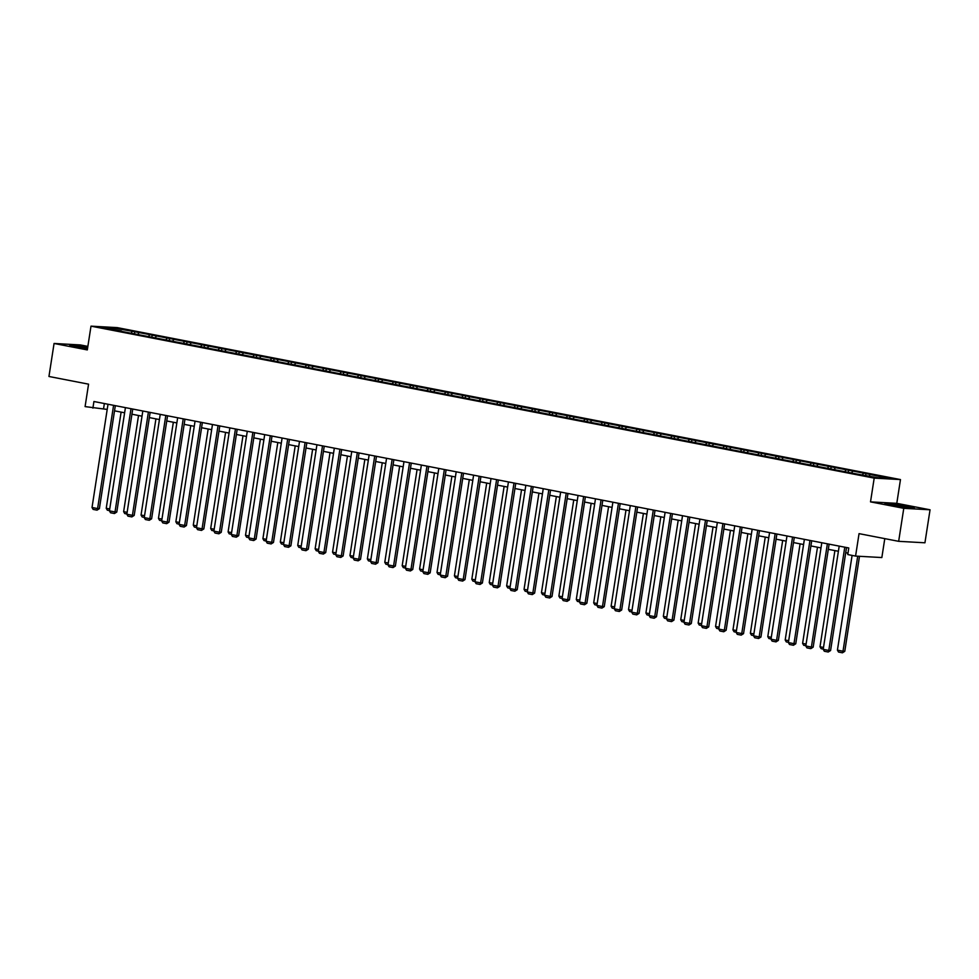 <?xml version="1.0" encoding="UTF-8"?>
<svg xmlns="http://www.w3.org/2000/svg" width="979" height="979" viewBox="0 0 979 979"><rect width="100%" height="100%" fill="white"/><g stroke="black" fill="none" stroke-linecap="round" stroke-linejoin="round"><path stroke-width="1.47" d="M87.865 346.395L80.339 344.938L54.065 343.47L48.95 376.474L88.563 384.16L85.087 406.603L107.213 409.418M900.472 479.575L117.272 327.622L90.998 326.154L874.198 478.107L900.472 479.575L896.788 503.341L870.515 501.872L903.776 508.321L930.05 509.79L896.788 503.341M930.05 509.79L924.935 542.794L898.661 541.326L859.048 533.641L855.573 556.084L881.846 557.553L884.783 538.634M903.776 508.321L898.661 541.326M121.531 331.367L856.686 473.995L878.249 477.825L889.054 478.425L865.974 473.591L865.693 475.378M121.396 330.975L102.416 327.304L113.209 327.904L134.772 331.734L134.502 333.521M865.974 473.591L134.772 331.734M855.573 556.084L847.765 554.567L848.781 547.971L93.923 401.512L92.907 408.121M138.883 332.884L137.941 334.194M149.591 334.965L148.661 336.274M156.285 336.262L155.355 337.571M167.005 338.342L166.063 339.652M173.699 339.64L172.769 340.949M184.419 341.72L183.477 343.029M191.113 343.017L190.171 344.327M201.821 345.097L200.891 346.407M208.515 346.395L207.585 347.704M219.235 348.475L218.293 349.784M225.929 349.772L224.999 351.082M236.637 351.853L235.706 353.162M243.343 353.15L242.4 354.459M254.05 355.23L253.12 356.54M260.744 356.527L259.814 357.837M271.464 358.608L270.522 359.917M278.158 359.905L277.216 361.214M288.866 361.985L287.936 363.295M295.56 363.282L294.63 364.592M306.28 365.363L305.35 366.672M312.974 366.66L312.044 367.969M323.694 368.74L322.752 370.05M330.388 370.038L329.446 371.347M341.096 372.118L340.166 373.427M347.79 373.415L346.86 374.724M358.51 375.495L357.568 376.805M365.204 376.793L364.274 378.102M375.912 378.873L374.981 380.182M382.618 380.17L381.675 381.48M393.325 382.251L392.395 383.56M400.019 383.548L399.089 384.857M410.739 385.628L409.797 386.938M417.433 386.925L416.491 388.235M428.141 389.006L427.211 390.315M434.835 390.303L433.905 391.612M445.555 392.383L444.625 393.693M452.249 393.68L451.319 394.99M462.969 395.761L462.027 397.07M469.663 397.058L468.721 398.367M480.371 399.138L479.441 400.448M487.065 400.435L486.135 401.745M497.785 402.516L496.842 403.825M504.479 403.813L503.549 405.122M515.187 405.893L514.256 407.203M521.893 407.191L520.95 408.5M532.6 409.271L531.67 410.58M539.294 410.568L538.364 411.878M550.014 412.648L549.072 413.958M556.708 413.946L555.778 415.255M567.416 416.026L566.486 417.335M574.122 417.323L573.18 418.633M584.83 419.404L583.9 420.713M591.524 420.701L590.594 422.01M602.244 422.781L601.302 424.091M608.938 424.078L607.996 425.388M619.646 426.159L618.716 427.468M626.34 427.456L625.41 428.765M637.06 429.536L636.13 430.846M643.754 430.833L642.824 432.143M654.474 432.914L653.531 434.223M661.168 434.211L660.225 435.52M671.875 436.291L670.945 437.601M678.569 437.589L677.639 438.898M689.289 439.669L688.347 440.978M695.983 440.966L695.053 442.275M706.691 443.046L705.761 444.356M713.397 444.344L712.455 445.653M724.105 446.424L723.175 447.733M730.799 447.721L729.869 449.031M741.519 449.802L740.577 451.111M748.213 451.099L747.271 452.408M758.921 453.179L757.991 454.489M765.615 454.476L764.685 455.786M776.335 456.557L775.405 457.866M783.029 457.854L782.099 459.163M793.749 459.934L792.806 461.244M800.443 461.231L799.5 462.541M811.15 463.312L810.22 464.621M817.844 464.609L816.914 465.918M828.564 466.689L827.622 467.999M835.258 467.986L834.328 469.296M845.966 470.067L845.036 471.376M852.672 471.364L851.73 472.673M863.38 473.444L862.45 474.754M870.074 474.742L869.144 476.051M870.515 501.872L874.198 478.107M54.065 343.47L87.315 349.919L90.998 326.154M114.531 410.837L124.614 412.795M131.932 414.215L142.028 416.173M149.346 417.592L159.43 419.55M166.748 420.97L176.844 422.928M184.162 424.348L194.258 426.306M201.576 427.725L211.66 429.683M218.978 431.103L229.074 433.061M236.392 434.48L246.488 436.438M253.806 437.858L263.889 439.816M271.207 441.235L281.303 443.193M288.621 444.613L298.705 446.571M306.035 447.99L316.119 449.948M323.437 451.368L333.533 453.326M340.851 454.745L350.935 456.703M358.253 458.123L368.349 460.081M375.667 461.501L385.763 463.459M393.081 464.878L403.164 466.836M410.482 468.256L420.578 470.214M427.896 471.633L437.992 473.591M445.31 475.011L455.394 476.969M462.712 478.388L472.808 480.346M480.126 481.766L490.21 483.724M497.528 485.143L507.624 487.101M514.942 488.521L525.038 490.479M532.356 491.899L542.439 493.857M549.757 495.276L559.853 497.234M567.171 498.654L577.267 500.612M584.585 502.031L594.669 503.989M601.987 505.409L612.083 507.367M619.401 508.786L629.485 510.744M636.815 512.164L646.899 514.122M654.217 515.541L664.313 517.499M671.631 518.919L681.714 520.877M689.032 522.296L699.128 524.254M706.446 525.674L716.542 527.632M723.86 529.052L733.944 531.01M741.262 532.429L751.358 534.387M758.676 535.807L768.772 537.765M776.09 539.184L786.174 541.142M793.492 542.574L803.588 544.52M810.906 545.952L820.989 547.897M828.307 549.329L838.403 551.275M845.721 552.707L847.985 553.135M113.209 327.904L113.417 329.433M132.189 331.587L131.247 332.897M104.361 403.544L103.554 408.708M848.56 470.214L848.291 472M831.159 466.836L830.877 468.623M813.745 463.459L813.463 465.245M796.331 460.081L796.062 461.868M778.929 456.703L778.648 458.49M761.515 453.326L761.234 455.113M744.101 449.948L743.832 451.735M726.699 446.571L726.418 448.358M709.285 443.193L709.016 444.98M691.884 439.816L691.602 441.602M674.47 436.438L674.188 438.225M657.056 433.061L656.787 434.847M639.654 429.683L639.373 431.47M622.24 426.306L621.959 428.092M604.826 422.928L604.557 424.715M587.424 419.55L587.143 421.337M570.011 416.173L569.729 417.96M552.609 412.795L552.327 414.582M535.195 409.418L534.913 411.204M517.781 406.04L517.512 407.827M500.379 402.663L500.098 404.449M482.965 399.285L482.684 401.072M465.551 395.908L465.282 397.694M448.149 392.53L447.868 394.317M430.736 389.152L430.454 390.939M413.334 385.775L413.052 387.562M395.92 382.397L395.638 384.184M378.506 379.02L378.237 380.807M361.104 375.642L360.823 377.429M343.69 372.265L343.409 374.051M326.276 368.887L326.007 370.674M308.874 365.51L308.593 367.296M291.461 362.132L291.179 363.919M274.047 358.755L273.777 360.541M256.645 355.377L256.363 357.164M239.231 351.999L238.962 353.786M221.829 348.622L221.548 350.409M204.415 345.244L204.134 347.031M187.001 341.867L186.732 343.653M169.6 338.489L169.318 340.276M152.186 335.112L151.904 336.898M907.533 506.143L884.894 503.39L906.432 507.563L914.337 508.003L907.484 506.461M87.731 347.264L69.766 345.244L87.486 348.818M844.779 547.188L828.797 650.435L830.584 650.533L846.529 547.53M839.199 546.111L823.217 649.346L828.797 650.435L828.234 652.014L824.33 651.255L823.217 649.346M830.584 650.533L828.234 652.014M857.714 556.207L843.005 651.231L837.424 650.142L852.097 555.411M844.779 651.329L842.429 652.809L843.005 651.231L844.779 651.329L859.489 556.305M842.429 652.809L838.526 652.051L837.424 650.142M900.827 506.681L908.108 507.342L895.601 504.87L891.012 504.699L897.584 506.18M886.325 503.781L892.97 504.148L912.832 507.93M87.645 347.814L75.897 346.554L82.469 348.034M85.711 348.548L87.486 348.793M71.198 345.636L87.682 347.557M827.377 543.81L811.395 647.058L813.17 647.156L829.115 544.153M821.797 542.733L805.815 645.969L811.395 647.058L810.82 648.636L806.916 647.878L805.815 645.969M813.17 647.156L810.82 648.636M809.963 540.432L793.981 643.68L795.756 643.778L811.701 540.775M804.383 539.356L788.401 642.591L793.981 643.68L793.418 645.259L789.502 644.5L788.401 642.591M795.756 643.778L793.418 645.259M823.523 647.449L820.01 646.764L834.903 550.602M823.266 649.089L821.124 648.673L820.01 646.764M806.109 644.072L802.609 643.387L817.489 547.224M805.852 645.712L803.71 645.296L802.609 643.387M792.562 537.055L776.58 640.303L778.354 640.401L794.299 537.398M786.981 535.978L770.999 639.214L776.58 640.303L776.004 641.881L772.101 641.123L770.999 639.214M778.354 640.401L776.004 641.881M775.148 533.677L759.166 636.925L760.94 637.023L776.885 534.02M769.567 532.6L753.585 635.836L759.166 636.925L758.59 638.504L754.687 637.745L753.585 635.836M760.94 637.023L758.59 638.504M757.734 530.3L741.752 633.548L743.526 633.646L759.471 530.642M752.153 529.223L736.171 632.458L741.752 633.548L741.189 635.126L737.285 634.368L736.171 632.458M743.526 633.646L741.189 635.126M788.695 640.694L785.195 640.009L800.088 543.847M788.438 642.334L786.296 641.918L785.195 640.009M771.293 637.317L767.793 636.631L782.674 540.469M771.036 638.957L768.894 638.541L767.793 636.631M753.879 633.939L750.379 633.254L765.26 537.092M753.622 635.579L751.48 635.163L750.379 633.254M740.332 526.922L724.35 630.17L726.124 630.268L742.07 527.265M734.752 525.845L718.77 629.081L724.35 630.17L723.775 631.749L719.871 630.99L718.77 629.081M726.124 630.268L723.775 631.749M736.465 630.562L732.965 629.876L747.858 533.714M736.22 632.201L734.079 631.785L732.965 629.876M722.918 523.545L706.936 626.793L708.71 626.89L724.656 523.887M717.338 522.468L701.356 625.703L706.936 626.793L706.361 628.371L702.457 627.612L701.356 625.703M708.71 626.89L706.361 628.371M719.063 627.184L715.563 626.499L730.444 530.337M718.806 628.824L716.665 628.408L715.563 626.499M705.504 520.167L689.522 623.415L691.296 623.513L707.242 520.51M699.924 519.09L683.942 622.326L689.522 623.415L688.959 624.994L685.055 624.235L683.942 622.326M691.296 623.513L688.959 624.994M701.649 623.807L698.149 623.121L713.042 526.959M701.392 625.446L699.251 625.03L698.149 623.121M688.102 516.79L672.12 620.037L673.895 620.135L689.84 517.132M682.522 515.713L666.54 618.948L672.12 620.037L671.545 621.616L667.641 620.857L666.54 618.948M673.895 620.135L671.545 621.616M684.248 620.429L680.735 619.744L695.628 523.581M683.991 622.069L681.849 621.653L680.735 619.744M670.688 513.412L654.706 616.66L656.481 616.758L672.426 513.755M665.108 512.335L649.126 615.571L654.706 616.66L654.143 618.238L650.227 617.48L649.126 615.571M656.481 616.758L654.143 618.238M666.834 617.051L663.334 616.366L678.214 520.204M666.577 618.691L664.435 618.275L663.334 616.366M653.287 510.035L637.292 613.282L639.079 613.38L655.024 510.377M647.706 508.958L631.724 612.193L637.292 613.282L636.729 614.861L632.826 614.102L631.724 612.193M639.079 613.38L636.729 614.861M649.42 613.662L645.92 612.989L660.813 516.826M649.163 615.314L647.021 614.898L645.92 612.989M635.873 506.657L619.891 609.905L621.665 610.003L637.61 507M630.292 505.58L614.31 608.816L619.891 609.905L619.315 611.483L615.412 610.725L614.31 608.816M621.665 610.003L619.315 611.483M632.018 610.284L628.518 609.611L643.399 513.449M631.761 611.936L629.619 611.52L628.518 609.611M618.459 503.279L602.477 606.527L604.251 606.625L620.197 503.622M612.878 502.203L596.896 605.438L602.477 606.527L601.914 608.106L597.998 607.347L596.896 605.438M604.251 606.625L601.914 608.106M614.604 606.907L611.104 606.234L625.985 510.071M614.347 608.559L612.205 608.143L611.104 606.234M601.057 499.902L585.075 603.15L586.849 603.248L602.795 500.245M595.477 498.825L579.495 602.061L585.075 603.15L584.5 604.728L580.596 603.97L579.495 602.061M586.849 603.248L584.5 604.728M597.19 603.529L593.69 602.856L608.583 506.694M596.945 605.181L594.791 604.765L593.69 602.856M583.643 496.524L567.661 599.76L569.435 599.87L585.381 496.867M578.063 495.447L562.081 598.683L567.661 599.76L567.086 601.351L563.182 600.592L562.081 598.683M569.435 599.87L567.086 601.351M579.788 600.151L576.288 599.478L591.169 503.316M579.531 601.804L577.39 601.387L576.288 599.478M566.229 493.147L550.247 596.382L552.021 596.492L567.967 493.489M560.649 492.07L544.667 595.305L550.247 596.382L549.684 597.973L545.78 597.214L544.667 595.305M552.021 596.492L549.684 597.973M562.374 596.774L558.874 596.101L573.755 499.939M562.117 598.426L559.976 598.01L558.874 596.101M548.827 489.769L532.845 593.005L534.62 593.115L550.565 490.112M543.247 488.692L527.265 591.928L532.845 593.005L532.27 594.596L528.366 593.837L527.265 591.928M534.62 593.115L532.27 594.596M544.96 593.396L541.46 592.723L556.353 496.561M544.716 595.048L542.574 594.632L541.46 592.723M531.413 486.392L515.431 589.627L517.206 589.737L533.151 486.734M525.833 485.315L509.851 588.55L515.431 589.627L514.868 591.218L510.952 590.459L509.851 588.55M517.206 589.737L514.868 591.218M527.559 590.019L524.059 589.346L538.939 493.183M527.302 591.671L525.16 591.255L524.059 589.346M513.999 483.014L498.017 586.25L499.804 586.36L515.749 483.357M508.431 481.937L492.437 585.173L498.017 586.25L497.454 587.841L493.551 587.082L492.437 585.173M499.804 586.36L497.454 587.841M510.145 586.641L506.645 585.968L521.538 489.806M509.888 588.293L507.746 587.877L506.645 585.968M496.598 479.637L480.616 582.872L482.39 582.982L498.335 479.979M491.017 478.56L475.035 581.795L480.616 582.872L480.04 584.463L476.137 583.704L475.035 581.795M482.39 582.982L480.04 584.463M492.743 583.264L489.231 582.591L504.124 486.428M492.486 584.916L490.344 584.5L489.231 582.591M479.184 476.259L463.202 579.495L464.976 579.605L480.922 476.602M473.603 475.182L457.621 578.418L463.202 579.495L462.639 581.085L458.723 580.327L457.621 578.418M464.976 579.605L462.639 581.085M475.329 579.886L471.829 579.213L486.71 483.051M475.072 581.538L472.93 581.122L471.829 579.213M461.782 472.881L445.8 576.117L447.574 576.227L463.52 473.224M456.202 471.805L440.22 575.04L445.8 576.117L445.225 577.708L441.321 576.949L440.22 575.04M447.574 576.227L445.225 577.708M457.915 576.509L454.415 575.836L469.308 479.673M457.658 578.161L455.516 577.745L454.415 575.836M444.368 469.504L428.386 572.739L430.16 572.85L446.106 469.847M438.788 468.427L422.806 571.663L428.386 572.739L427.811 574.33L423.907 573.572L422.806 571.663M430.16 572.85L427.811 574.33M440.513 573.131L437.013 572.458L451.894 476.296M440.256 574.783L438.115 574.367L437.013 572.458M426.954 466.126L410.972 569.362L412.746 569.472L428.692 466.469M421.374 465.049L405.392 568.285L410.972 569.362L410.409 570.953L406.505 570.194L405.392 568.285M412.746 569.472L410.409 570.953M423.099 569.754L419.599 569.08L434.48 472.918M422.842 571.406L420.701 570.99L419.599 569.08M409.552 462.749L393.57 565.984L395.345 566.095L411.29 463.091M403.972 461.672L387.99 564.907L393.57 565.984L392.995 567.575L389.091 566.817L387.99 564.907M395.345 566.095L392.995 567.575M405.685 566.376L402.185 565.703L417.078 469.541M405.441 568.028L403.299 567.612L402.185 565.703M392.138 459.371L376.156 562.607L377.931 562.717L393.876 459.714M386.558 458.294L370.576 561.53L376.156 562.607L375.581 564.198L371.677 563.439L370.576 561.53M377.931 562.717L375.581 564.198M388.284 562.998L384.784 562.325L399.665 466.163M388.027 564.65L385.885 564.234L384.784 562.325M374.724 455.994L358.742 559.229L360.517 559.339L376.474 456.336M369.144 454.917L353.162 558.152L358.742 559.229L358.179 560.82L354.276 560.061L353.162 558.152M360.517 559.339L358.179 560.82M370.87 559.621L367.37 558.948L382.263 462.786M370.613 561.273L368.471 560.857L367.37 558.948M357.323 452.616L341.341 555.852L343.115 555.962L359.06 452.959M351.742 451.539L335.76 554.775L341.341 555.852L340.765 557.443L336.862 556.684L335.76 554.775M343.115 555.962L340.765 557.443M353.468 556.243L349.956 555.57L364.849 459.408M353.211 557.895L351.069 557.479L349.956 555.57M339.909 449.239L323.927 552.474L325.701 552.584L341.647 449.581M334.328 448.162L318.346 551.397L323.927 552.474L323.364 554.065L319.448 553.306L318.346 551.397M325.701 552.584L323.364 554.065M336.054 552.866L332.554 552.193L347.435 456.03M335.797 554.518L333.655 554.102L332.554 552.193M322.507 445.861L306.525 549.097L308.299 549.207L324.245 446.204M316.927 444.784L300.945 548.02L306.525 549.097L305.95 550.688L302.046 549.929L300.945 548.02M308.299 549.207L305.95 550.688M318.64 549.488L315.14 548.815L330.033 452.653M318.383 551.14L316.241 550.724L315.14 548.815M305.093 442.484L289.111 545.719L290.885 545.829L306.831 442.826M299.513 441.407L283.531 544.642L289.111 545.719L288.536 547.31L284.632 546.551L283.531 544.642M290.885 545.829L288.536 547.31M301.238 546.111L297.738 545.438L312.619 449.275M300.981 547.763L298.84 547.347L297.738 545.438M287.679 439.106L271.697 542.342L273.471 542.452L289.417 439.449M282.099 438.029L266.117 541.265L271.697 542.342L271.134 543.932L267.218 543.174L266.117 541.265M273.471 542.452L271.134 543.932M283.824 542.733L280.324 542.06L295.205 445.898M283.567 544.385L281.426 543.969L280.324 542.06M270.277 435.728L254.295 538.964L256.07 539.074L272.015 436.071M264.697 434.652L248.715 537.887L254.295 538.964L253.72 540.555L249.816 539.796L248.715 537.887M256.07 539.074L253.72 540.555M266.41 539.356L262.91 538.683L277.803 442.52M266.166 541.008L264.012 540.592L262.91 538.683M252.863 432.351L236.881 535.586L238.656 535.684L254.601 432.694M247.283 431.274L231.301 534.51L236.881 535.586L236.306 537.177L232.402 536.419L231.301 534.51M238.656 535.684L236.306 537.177M249.009 535.978L245.509 535.305L260.39 439.143M248.752 537.63L246.61 537.214L245.509 535.305M235.45 428.973L219.467 532.209L221.242 532.307L237.187 429.316M229.869 427.896L213.887 531.132L219.467 532.209L218.904 533.8L215.001 533.041L213.887 531.132M221.242 532.307L218.904 533.8M231.595 532.6L228.095 531.927L242.988 435.765M231.338 534.253L229.196 533.836L228.095 531.927M218.048 425.596L202.066 528.831L203.84 528.929L219.785 425.938M212.467 424.519L196.485 527.754L202.066 528.831L201.49 530.422L197.587 529.663L196.485 527.754M203.84 528.929L201.49 530.422M214.181 529.223L210.681 528.55L225.574 432.388M213.936 530.875L211.794 530.459L210.681 528.55M200.634 422.218L184.652 525.454L186.426 525.552L202.372 422.561M195.054 421.141L179.071 524.377L184.652 525.454L184.089 527.045L180.173 526.286L179.071 524.377M186.426 525.552L184.089 527.045M196.779 525.845L193.279 525.172L208.16 429.01M196.522 527.497L194.38 527.081L193.279 525.172M183.22 418.841L167.238 522.076L169.024 522.174L184.97 419.183M177.652 417.764L161.67 520.999L167.238 522.076L166.675 523.667L162.771 522.908L161.67 520.999M169.024 522.174L166.675 523.667M179.365 522.468L175.865 521.795L190.758 425.632M179.108 524.12L176.966 523.704L175.865 521.795M165.818 415.463L149.836 518.699L151.61 518.797L167.556 415.806M160.238 414.374L144.256 517.622L149.836 518.699L149.261 520.29L145.357 519.531L144.256 517.622M151.61 518.797L149.261 520.29M161.963 519.09L158.451 518.417L173.344 422.255M161.706 520.742L159.565 520.326L158.451 518.417M148.404 412.086L132.422 515.321L134.196 515.419L150.142 412.428M142.824 410.996L126.842 514.244L132.422 515.321L131.859 516.912L127.943 516.153L126.842 514.244M134.196 515.419L131.859 516.912M144.549 515.713L141.049 515.04L155.93 418.877M144.292 517.365L142.151 516.949L141.049 515.04M131.002 408.708L115.02 511.944L116.795 512.041L132.74 409.051M125.422 407.619L109.44 510.867L115.02 511.944L114.445 513.534L110.541 512.776L109.44 510.867M116.795 512.041L114.445 513.534M127.135 512.335L123.635 511.662L138.528 415.5M126.891 513.987L124.737 513.571L123.635 511.662M113.588 405.33L97.606 508.566L99.381 508.664L115.326 405.673M108.008 404.241L92.026 507.489L97.606 508.566L97.031 510.157L93.127 509.398L92.026 507.489M99.381 508.664L97.031 510.157M109.734 508.958L106.234 508.285L121.115 412.122M109.477 510.61L107.335 510.194L106.234 508.285"/></g></svg>
